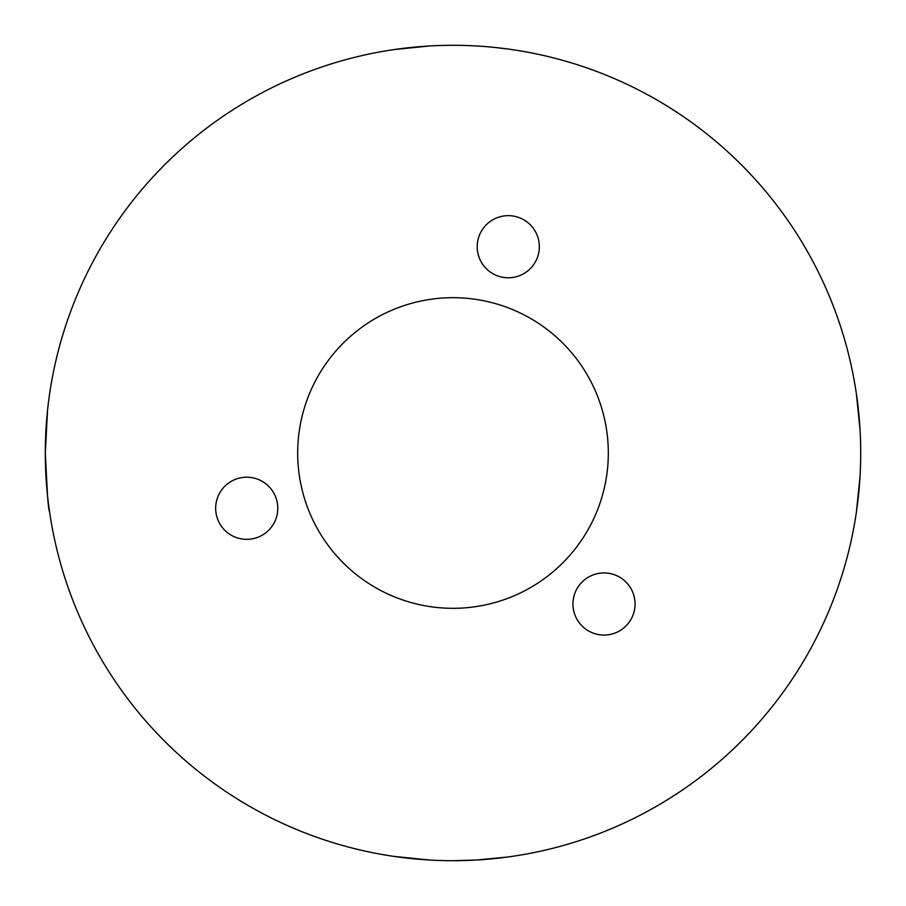 <?xml version="1.0" encoding="UTF-8"?>
<svg xmlns="http://www.w3.org/2000/svg" width="906" height="906" viewBox="0 0 906 906"><rect width="100%" height="100%" fill="white"/><g stroke="black" fill="none" stroke-linecap="round" stroke-linejoin="round"><path stroke-width="1.36" d="M477.213 246.715A31.064 31.064 0 0 1 523.804 219.818A31.064 31.064 0 0 1 523.804 273.623A31.064 31.064 0 0 1 477.213 246.715M572.943 604.008A31.064 31.064 0 0 1 619.534 577.111A31.064 31.064 0 0 1 619.534 630.904A31.064 31.064 0 0 1 572.943 604.008M215.662 508.277A31.064 31.064 0 0 1 262.253 481.369A31.064 31.064 0 0 1 262.253 535.174A31.064 31.064 0 0 1 215.662 508.277M297.689 453A155.311 155.311 0 0 1 530.656 318.493A155.311 155.311 0 0 1 530.656 587.507A155.311 155.311 0 0 1 297.689 453M453 860.7A407.7 407.7 0 0 0 806.08 249.15A407.7 407.7 0 0 0 99.92 249.15A407.7 407.7 0 0 0 453 860.7L476.669 860.009M45.968 429.716L45.3 453L47.52 410.543M48.981 398.368L49.57 394.167L48.981 398.368M45.3 453C46.784 489.466 48.211 509.081 49.57 511.833C48.199 509.059 46.784 489.444 45.3 453L47.52 495.457M48.981 507.632L49.57 511.833M476.284 860.032L507.779 857.008M409.988 858.424L394.167 856.43L429.716 860.032M495.457 47.52L507.632 48.981M410.543 47.52L394.167 49.57L429.331 45.991M860.032 429.716L856.43 394.167L860.009 429.331M860.009 476.669L856.43 511.833L860.032 476.284"/></g></svg>
